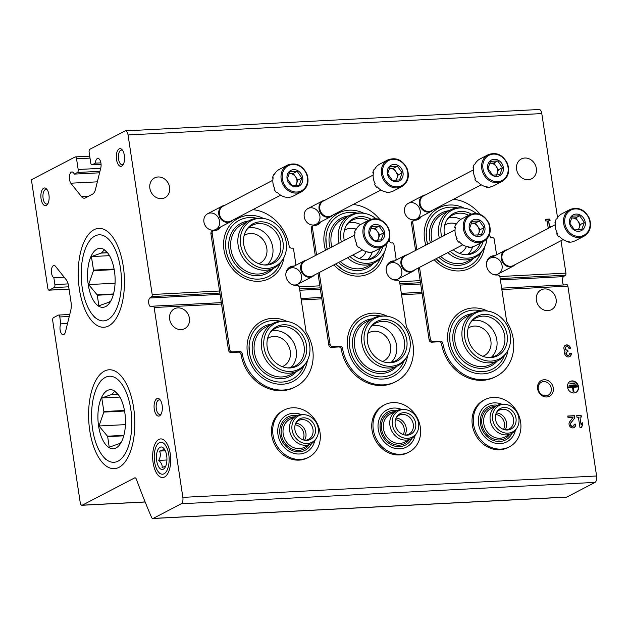 <?xml version="1.0" encoding="UTF-8"?>
<svg xmlns="http://www.w3.org/2000/svg" width="628" height="628" viewBox="0 0 628 628"><rect width="100%" height="100%" fill="white"/><g stroke="black" fill="none" stroke-linecap="round" stroke-linejoin="round"><path stroke-width="0.94" d="M501.631 288.166L566.911 284.79A1.774 0.824 87 0 1 567.005 284.774A1.774 0.824 87 0 1 567.885 286.132L596.6 475.993A5.314 2.473 87 0 1 595.022 482.39L566.919 497.038A3.548 1.649 87 0 1 566.582 497.133L152.839 518.508A3.548 1.649 87 0 1 151.489 517.236A567.17 263.642 87 0 1 136.409 479.321A3.548 1.649 87 0 0 134.957 477.822A3.548 1.649 87 0 0 134.62 477.916L82.315 505.179A3.548 1.649 87 0 1 81.978 505.273A3.548 1.649 87 0 1 80.219 502.549L52.713 320.649A2.481 1.154 87 0 1 53.443 317.666L58.318 315.13A2.481 1.154 87 0 1 58.553 315.06A2.481 1.154 87 0 1 59.786 316.967L60.822 323.836L67.518 323.491M100.896 162.856L95.338 163.147L92.206 164.779A2.481 1.154 87 0 1 91.971 164.842A2.481 1.154 87 0 1 90.746 162.942L89.129 152.259A2.481 1.154 87 0 1 89.867 149.276L124.909 131.009A5.314 2.473 87 0 1 125.419 130.867A5.314 2.473 87 0 1 128.049 134.949L152.18 294.493A1.774 0.824 87 0 1 151.717 296.581L149.786 298.002A4.608 2.143 87 0 0 148.75 303.214A4.608 2.143 87 0 0 151.042 306.833A4.608 2.143 87 0 0 151.12 306.825L153.169 306.166A1.774 0.824 87 0 1 153.271 306.15A1.774 0.824 87 0 1 154.15 307.508L182.858 497.368A5.314 2.473 87 0 1 181.288 503.766L153.177 518.414A3.548 1.649 87 0 1 152.839 518.508M64.158 277.184L53.843 277.717A6.202 2.881 87 0 1 51.394 271.021A6.202 2.881 87 0 1 53.969 265.503A6.202 2.881 87 0 1 55.429 266.225L66.128 279.656A10.637 4.946 87 0 1 68.617 286.242L71.043 302.28A10.637 4.946 87 0 1 70.768 310.311L65.391 332.118A6.202 2.881 87 0 1 63.208 334.732A6.202 2.881 87 0 1 60.28 330.76A6.202 2.881 87 0 1 60.822 323.836M53.843 277.717L54.887 284.586A2.481 1.154 87 0 1 54.149 287.569L49.274 290.105A2.481 1.154 87 0 1 49.039 290.175A2.481 1.154 87 0 1 47.814 288.268L31.4 179.749L75.093 156.976A2.481 1.154 87 0 1 75.329 156.906A2.481 1.154 87 0 1 76.553 158.813L78.17 169.497A2.481 1.154 87 0 1 77.432 172.48L74.3 174.113L99.569 172.81M74.3 174.113A6.202 2.881 87 0 0 71.953 171.946A6.202 2.881 87 0 0 69.441 176.342A6.202 2.881 87 0 0 70.815 183.203L97.348 181.837M70.815 183.203L81.514 196.635L88.47 196.274M95.338 163.147A6.202 2.881 87 0 1 97.882 158.429A6.202 2.881 87 0 1 100.873 167.535L95.495 189.342A10.637 4.946 87 0 1 92.622 194.107L85.306 197.922A10.637 4.946 87 0 1 84.293 198.205A10.637 4.946 87 0 1 81.514 196.635M125.419 130.867L539.154 109.492A5.314 2.473 87 0 1 541.791 113.574L557.538 217.704M304.219 216.809A8.863 7.677 -117.5 0 1 314.848 208.747A8.863 7.677 -117.5 0 1 317.101 223.662A8.863 7.677 -117.5 0 1 304.219 216.809M203.919 221.99A8.863 7.677 -117.5 0 1 214.541 213.928A8.863 7.677 -117.5 0 1 216.801 228.843A8.863 7.677 -117.5 0 1 203.919 221.99M404.518 211.628A8.863 7.677 -117.5 0 1 415.147 203.566A8.863 7.677 -117.5 0 1 417.4 218.481A8.863 7.677 -117.5 0 1 404.518 211.628M386.22 268.227A8.863 7.677 -117.5 0 1 395.609 263.038A8.863 7.677 -117.5 0 1 401.747 273.792A8.863 7.677 -117.5 0 1 392.649 279.484M285.913 273.408A8.863 7.677 -117.5 0 1 295.309 268.219A8.863 7.677 -117.5 0 1 301.448 278.973A8.863 7.677 -117.5 0 1 292.342 284.665M486.519 263.046A8.863 7.677 -117.5 0 1 495.908 257.857A8.863 7.677 -117.5 0 1 502.047 268.611A8.863 7.677 -117.5 0 1 492.949 274.303M356.225 229.204A15.951 13.816 62.5 0 0 350.652 228.302A15.951 13.816 62.5 0 0 345.628 229.66A15.951 13.816 62.5 0 0 344.403 230.39M359.075 258.532A15.951 13.816 62.5 0 0 360.37 257.951A15.951 13.816 62.5 0 0 366.108 251.624M258.775 263.713A15.951 13.816 62.5 0 0 260.071 263.132A15.951 13.816 62.5 0 0 266.806 248.256A15.951 13.816 62.5 0 0 250.352 233.483A15.951 13.816 62.5 0 0 245.328 234.841A15.951 13.816 62.5 0 0 244.104 235.571M456.525 224.015A15.951 13.816 62.5 0 0 450.951 223.121A15.951 13.816 62.5 0 0 445.927 224.479A15.951 13.816 62.5 0 0 444.71 225.209M459.374 253.351A15.951 13.816 62.5 0 0 460.669 252.77A15.951 13.816 62.5 0 0 466.408 246.443M524.82 158.021A11.163 9.671 62.5 0 0 521.303 158.97A11.163 9.671 62.5 0 0 517.888 173.344A11.163 9.671 62.5 0 0 531.626 178.776A11.163 9.671 62.5 0 0 535.849 166.342A11.163 9.671 62.5 0 0 524.82 158.021M158.099 176.97A11.163 9.671 62.5 0 0 154.574 177.92A11.163 9.671 62.5 0 0 151.16 192.286A11.163 9.671 62.5 0 0 164.897 197.718A11.163 9.671 62.5 0 0 169.128 185.284A11.163 9.671 62.5 0 0 158.099 176.97M549.704 227.619L548.676 220.813L550.097 220.742L549.845 219.054L545.457 219.282L545.708 220.97L547.137 220.891L548.268 228.364M551.031 226.92L550.937 226.284L550.56 227.171M561.016 240.712L565.914 273.117A1.774 0.824 87 0 1 565.459 275.205L563.52 276.626L500.383 279.892M149.786 298.002L220.075 294.367M299.784 290.254L320.374 289.186M400.083 285.073L420.674 284.005M563.724 284.947A4.608 2.143 87 0 1 562.398 280.692A4.608 2.143 87 0 1 563.52 276.626M537.607 388.771A8.863 7.677 -117.5 0 1 548.228 380.701A8.863 7.677 -117.5 0 1 550.489 395.624A8.863 7.677 -117.5 0 1 537.607 388.771M403.223 434.576A9.75 8.439 62.5 0 0 402.878 424.897A9.75 8.439 62.5 0 0 395.452 419.661M302.924 439.757A9.75 8.439 62.5 0 0 302.578 430.078A9.75 8.439 62.5 0 0 295.144 424.842M503.523 429.395A9.75 8.439 62.5 0 0 503.177 419.716A9.75 8.439 62.5 0 0 495.751 414.48M382.538 361.477A15.951 13.816 62.5 0 0 383.841 360.896A15.951 13.816 62.5 0 0 388.261 339.544A15.951 13.816 62.5 0 0 374.123 331.246A15.951 13.816 62.5 0 0 369.091 332.605A15.951 13.816 62.5 0 0 367.875 333.335M282.239 366.658A15.951 13.816 62.5 0 0 283.534 366.077A15.951 13.816 62.5 0 0 287.962 344.725A15.951 13.816 62.5 0 0 273.824 336.427A15.951 13.816 62.5 0 0 268.792 337.786A15.951 13.816 62.5 0 0 267.575 338.516M482.846 356.296A15.951 13.816 62.5 0 0 484.141 355.715A15.951 13.816 62.5 0 0 488.56 334.363A15.951 13.816 62.5 0 0 474.423 326.065A15.951 13.816 62.5 0 0 469.391 327.424A15.951 13.816 62.5 0 0 468.174 328.154M177.897 307.877A11.163 9.671 62.5 0 0 174.372 308.827A11.163 9.671 62.5 0 0 170.957 323.2A11.163 9.671 62.5 0 0 184.695 328.632A11.163 9.671 62.5 0 0 188.926 316.198A11.163 9.671 62.5 0 0 177.897 307.877M544.617 288.935A11.163 9.671 62.5 0 0 541.101 289.885A11.163 9.671 62.5 0 0 537.686 304.258A11.163 9.671 62.5 0 0 551.423 309.69A11.163 9.671 62.5 0 0 555.647 297.256A11.163 9.671 62.5 0 0 544.617 288.935M572.108 380.913A6.202 5.369 62.5 0 0 570.153 381.439A6.202 5.369 62.5 0 0 568.261 389.423A6.202 5.369 62.5 0 0 575.892 392.445A6.202 5.369 62.5 0 0 578.239 385.529A6.202 5.369 62.5 0 0 572.108 380.913M570.507 348.359A3.721 3.226 62.5 0 0 565.49 345.227A3.721 3.226 62.5 0 0 565.129 351.068A3.721 3.226 62.5 0 0 565.561 355.558A3.721 3.226 62.5 0 0 569.667 356.649A3.721 3.226 62.5 0 0 571.237 353.179L569.698 353.258A1.986 1.719 62.5 0 1 566.566 354.396A1.735 1.507 62.5 0 1 567.516 351.798L568.034 351.766L567.783 350.079L567.265 350.102A1.735 1.507 62.5 0 1 566.299 346.766A1.986 1.719 62.5 0 1 568.968 348.438L570.507 348.359M573.011 417.463L569.69 421.796A3.721 3.226 62.5 0 0 569.879 426.388A3.721 3.226 62.5 0 0 574.078 427.597A3.721 3.226 62.5 0 0 575.648 424.128L574.11 424.206A1.986 1.719 62.5 0 1 571.033 425.415A1.986 1.719 62.5 0 1 570.93 422.966L574.722 418.02L574.369 415.689L567.79 416.026L568.042 417.714L573.011 417.463M579.974 427.55L581.504 427.472L582.564 424.983L582.203 422.573L581.143 425.062L579.934 417.102L581.363 417.031L581.112 415.344L576.724 415.571L576.975 417.259L578.404 417.18L579.974 427.55M159.512 415.877A8.863 4.121 -93 0 0 160.76 414.684A8.863 4.121 -93 0 0 159.983 399.62A8.863 4.121 -93 0 0 154.08 405.963A8.863 4.121 -93 0 0 159.512 415.877M46.307 205.427A8.863 4.121 -93 0 0 47.547 204.241A8.863 4.121 -93 0 0 46.77 189.169A8.863 4.121 -93 0 0 40.867 195.512A8.863 4.121 -93 0 0 46.307 205.427M121.746 166.106A8.863 4.121 -93 0 0 122.986 164.921A8.863 4.121 -93 0 0 122.209 149.849A8.863 4.121 -93 0 0 116.306 156.191A8.863 4.121 -93 0 0 121.746 166.106M158.837 439.443A19.335 8.988 87 0 1 165.549 441.555A19.335 8.988 87 0 1 167.244 474.423A19.335 8.988 87 0 1 153.719 465.843A19.335 8.988 87 0 1 158.837 439.443M108.613 325.948A49.502 23.008 -93 0 0 115.576 319.291A49.502 23.008 -93 0 0 111.227 235.139A49.502 23.008 -93 0 0 78.257 270.566A49.502 23.008 -93 0 0 108.613 325.948M118.975 467.35A49.502 23.008 -93 0 0 125.938 460.693A49.502 23.008 -93 0 0 121.597 376.549A49.502 23.008 -93 0 0 88.627 411.968A49.502 23.008 -93 0 0 118.975 467.35M581.253 427.487L582.564 424.983M582.25 425.148L581.952 423.162M579.934 417.102L581.143 425.062M581.026 417.047L581.112 415.344M580.798 415.508L576.74 415.712M573.913 427.676A3.721 3.226 62.5 0 0 575.334 424.293L575.648 424.128M575.334 424.293L574.125 424.355M574.722 418.02L570.616 423.131A1.986 1.719 62.5 0 0 573.113 426.129M574.408 418.185L574.369 415.689M574.055 415.854L567.814 416.176M570.169 348.375A3.721 3.226 62.5 0 0 565.341 345.314M569.502 356.728A3.721 3.226 62.5 0 0 570.923 353.344L571.237 353.179M570.923 353.344L569.714 353.407M566.817 352.033A1.735 1.507 62.5 0 0 566.252 354.561A1.986 1.719 62.5 0 0 568.701 355.181M567.696 351.782L567.783 350.079M566.142 346.86A1.986 1.719 62.5 0 0 566.951 350.267M549.39 227.783L548.676 220.813M549.759 220.758L549.845 219.054M549.531 219.219L545.481 219.423M570.028 383.206L570.098 383.692L574.926 383.441L574.856 382.954L570.028 383.206L570.098 383.692M569.784 383.857L574.926 383.441M569.219 385.192L569.298 385.678L576.316 385.309L576.245 384.831L569.219 385.192L569.298 385.678M568.984 385.843L576.316 385.309M573.537 391.778L573.968 391.754L573.278 387.17L577.446 386.958L577.375 386.471L568.599 386.926L568.67 387.405L572.838 387.193L573.223 391.943L573.968 391.754M568.599 386.926L568.356 387.57L572.838 387.193M572.524 387.358L573.223 391.943M573.301 387.319L577.446 386.958M575.735 392.524A6.202 5.369 62.5 0 0 577.893 385.6A6.202 5.369 62.5 0 0 571.794 381.078A6.202 5.369 62.5 0 0 570.004 381.526M538.282 389.054A7.324 6.343 -117.5 0 1 541.375 382.224A7.324 6.343 -117.5 0 1 550.387 385.788A7.324 6.343 -117.5 0 1 548.15 395.216A7.324 6.343 -117.5 0 1 538.282 389.054M122.743 150.594A7.324 3.407 -93 0 0 121.416 150.108A7.324 3.407 -93 0 0 118.394 157.604A7.324 3.407 -93 0 0 122.177 164.74A7.324 3.407 -93 0 0 122.876 164.544A7.324 3.407 -93 0 0 123.441 164.128M47.304 189.915A7.324 3.407 -93 0 0 45.977 189.428A7.324 3.407 -93 0 0 42.955 196.925A7.324 3.407 -93 0 0 46.739 204.061A7.324 3.407 -93 0 0 47.438 203.864A7.324 3.407 -93 0 0 48.003 203.448M160.517 400.358A7.324 3.407 -93 0 0 159.19 399.879A7.324 3.407 -93 0 0 156.168 407.368A7.324 3.407 -93 0 0 159.952 414.511A7.324 3.407 -93 0 0 160.65 414.315A7.324 3.407 -93 0 0 161.215 413.891M496.458 376.282A39.878 34.54 62.5 0 1 442.866 343.383A2.481 2.151 62.5 0 0 440.314 341.13L439.05 341.781A2.481 2.151 62.5 0 1 441.61 344.042A39.878 34.54 62.5 0 0 495.202 376.933L496.458 376.282A39.878 34.54 62.5 0 0 506.678 321.536L499.982 277.262A2.481 2.151 62.5 0 0 497.305 274.978A9.922 8.596 62.5 0 1 487.085 267.889A9.922 8.596 62.5 0 1 490.758 256.569A9.922 8.596 62.5 0 1 494.385 255.714A2.481 2.151 62.5 0 0 495.029 255.62M418.256 268.023L429.128 339.866A2.481 2.151 62.5 0 0 431.679 342.166L439.05 341.781M419.52 267.363L430.384 339.206A2.481 2.151 62.5 0 0 432.943 341.506L440.314 341.13M421.364 216.527A9.922 8.596 62.5 0 1 418.358 219.36A9.922 8.596 62.5 0 1 414.723 220.216A2.481 2.151 62.5 0 0 413.813 220.436L412.557 221.087A2.481 2.151 62.5 0 0 411.513 223.403L415.595 250.423M413.813 220.436A2.481 2.151 62.5 0 0 412.769 222.744L416.851 249.763M417.714 219.659A9.922 8.596 62.5 0 0 420.108 217.178M495.547 255.345A2.481 2.151 62.5 0 0 496.348 253.186L494.205 239.04A1.421 1.225 62.5 0 0 492.572 237.753A2.481 2.151 62.5 0 1 489.722 235.531A39.878 34.54 62.5 0 0 489.518 234.417M480.192 214.391A39.878 34.54 62.5 0 0 453.424 199.312M494.385 255.714L493.129 256.373A2.481 2.151 62.5 0 0 493.773 256.271M493.129 256.373A9.922 8.596 62.5 0 0 490.146 256.93M487.705 311.096A33.912 29.367 62.5 0 0 448.039 342.464A33.912 29.367 62.5 0 0 478.049 373.684A33.912 29.367 62.5 0 0 508.013 350.055M464.241 208.143A33.912 29.367 62.5 0 0 424.575 239.519A33.912 29.367 62.5 0 0 425.847 245.077M434.207 259.709A33.912 29.367 62.5 0 0 464.61 270.166A33.912 29.367 62.5 0 0 484.549 247.11M448.942 217.61A21.266 18.416 -117.5 0 1 460.85 219.368M472.664 246.71A21.266 18.416 -117.5 0 1 468.025 254.222M446.555 220.444A21.266 18.416 -117.5 0 1 452.584 215.011A21.266 18.416 -117.5 0 1 468.676 215.255M480.341 243.154A21.266 18.416 -117.5 0 1 472.248 252.731A21.266 18.416 -117.5 0 1 464.343 254.56M426.231 232.376L426.553 239.401L427.613 244.159A31.667 27.428 -117.5 0 1 426.553 239.417A31.667 27.428 -117.5 0 1 426.231 232.376A31.667 27.428 -117.5 0 1 457.577 207.931M480.907 252.699A31.667 27.428 -117.5 0 1 442.913 264.388A31.667 27.428 -117.5 0 1 436.013 258.767L442.913 264.388M430.368 242.722A28.181 24.406 -117.5 0 1 429.638 239.252A28.181 24.406 -117.5 0 1 448.965 210.702M473.708 258.163A28.181 24.406 -117.5 0 1 438.846 257.292M432.119 241.804A26.761 23.181 -117.5 0 1 431.522 238.86A26.761 23.181 -117.5 0 1 442.811 213.905L450.041 210.137A26.761 23.181 -117.5 0 1 460.999 207.876L462.616 207.978A25.811 22.357 -117.5 0 1 476.205 213.426M486.975 238.836A25.811 22.357 -117.5 0 1 483.756 248.531L482.908 249.92A26.761 23.181 -117.5 0 1 474.784 257.606L467.554 261.374A26.761 23.181 -117.5 0 1 440.644 256.35M439.349 238.036A26.761 23.181 -117.5 0 1 438.752 235.092A26.761 23.181 -117.5 0 1 450.041 210.137M474.784 257.606A26.761 23.181 -117.5 0 1 447.874 252.582M441.68 236.827A25.811 22.357 -117.5 0 1 441.162 234.228A25.811 22.357 -117.5 0 1 462.616 207.978M483.756 248.531A25.811 22.357 -117.5 0 1 450.229 251.357M444.561 235.319A22.216 19.24 -117.5 0 1 444.341 234.063A22.216 19.24 -117.5 0 1 446.971 219.729A22.216 19.24 -117.5 0 1 471.322 214.03M483.034 241.756A22.216 19.24 -117.5 0 1 465.16 254.63A22.216 19.24 -117.5 0 1 453.259 249.771M472.413 320.563A21.266 18.416 -117.5 0 1 494.354 332.4A21.266 18.416 -117.5 0 1 491.496 357.175M470.027 323.389A21.266 18.416 -117.5 0 1 476.048 317.956A21.266 18.416 -117.5 0 1 502.212 328.303A21.266 18.416 -117.5 0 1 495.712 355.676A21.266 18.416 -117.5 0 1 487.807 357.513M504.378 355.644A31.667 27.428 -117.5 0 1 466.384 367.341A31.667 27.428 -117.5 0 1 450.025 342.362A31.667 27.428 -117.5 0 1 449.695 335.321A31.667 27.428 -117.5 0 1 481.04 310.876M497.172 361.116A28.181 24.406 -117.5 0 1 471.212 366.265A28.181 24.406 -117.5 0 1 453.102 342.205A28.181 24.406 -117.5 0 1 472.429 313.647M507.22 351.476L506.38 352.865A26.761 23.181 -117.5 0 1 498.255 360.55L491.025 364.319A26.761 23.181 -117.5 0 1 454.986 341.813A26.761 23.181 -117.5 0 1 466.282 316.857L473.512 313.089A26.761 23.181 -117.5 0 1 484.463 310.821L486.088 310.931A25.811 22.357 -117.5 0 1 507.275 325.665A25.811 22.357 -117.5 0 1 507.22 351.476A25.811 22.357 -117.5 0 1 483.065 359.93A25.811 22.357 -117.5 0 1 464.626 337.181A25.811 22.357 -117.5 0 1 486.088 310.931M498.255 360.55A26.761 23.181 -117.5 0 1 462.216 338.045A26.761 23.181 -117.5 0 1 473.512 313.089M467.805 337.016A22.216 19.24 -117.5 0 1 470.435 322.674A22.216 19.24 -117.5 0 1 504.52 327.102A22.216 19.24 -117.5 0 1 488.631 357.583A22.216 19.24 -117.5 0 1 467.805 337.016M396.158 381.463A39.878 34.54 62.5 0 1 342.566 348.564A2.481 2.151 62.5 0 0 340.015 346.311L338.751 346.962A2.481 2.151 62.5 0 1 341.31 349.223A39.878 34.54 62.5 0 0 394.894 382.114L396.158 381.463A39.878 34.54 62.5 0 0 406.379 326.725L399.683 282.443A2.481 2.151 62.5 0 0 396.998 280.159A9.922 8.596 62.5 0 1 386.785 273.07A9.922 8.596 62.5 0 1 390.459 261.75A9.922 8.596 62.5 0 1 394.086 260.895A2.481 2.151 62.5 0 0 394.729 260.801M317.956 273.204L328.821 345.047A2.481 2.151 62.5 0 0 331.38 347.347L338.751 346.962M319.212 272.544L330.085 344.387A2.481 2.151 62.5 0 0 332.644 346.687L340.015 346.311M321.065 221.708A9.922 8.596 62.5 0 1 318.058 224.541A9.922 8.596 62.5 0 1 314.424 225.397A2.481 2.151 62.5 0 0 313.513 225.617L312.257 226.268A2.481 2.151 62.5 0 0 311.213 228.584L315.295 255.604M313.513 225.617A2.481 2.151 62.5 0 0 312.469 227.925L316.551 254.944M317.415 224.84A9.922 8.596 62.5 0 0 319.809 222.359M395.248 260.526A2.481 2.151 62.5 0 0 396.04 258.367L393.905 244.221A1.421 1.225 62.5 0 0 392.272 242.934A2.481 2.151 62.5 0 1 389.423 240.712A39.878 34.54 62.5 0 0 389.219 239.598M379.893 219.572A39.878 34.54 62.5 0 0 353.124 204.493M394.086 260.895L392.83 261.554A2.481 2.151 62.5 0 0 393.473 261.452M392.83 261.554A9.922 8.596 62.5 0 0 389.839 262.111M387.405 316.276A33.912 29.367 62.5 0 0 347.739 347.645A33.912 29.367 62.5 0 0 377.75 378.865A33.912 29.367 62.5 0 0 407.713 355.236M363.942 213.324A33.912 29.367 62.5 0 0 324.268 244.7A33.912 29.367 62.5 0 0 325.547 250.258M333.908 264.89A33.912 29.367 62.5 0 0 364.311 275.354A33.912 29.367 62.5 0 0 384.25 252.291M348.642 222.791A21.266 18.416 -117.5 0 1 360.55 224.549M372.365 251.891A21.266 18.416 -117.5 0 1 367.725 259.411M346.256 225.625A21.266 18.416 -117.5 0 1 352.284 220.192A21.266 18.416 -117.5 0 1 368.377 220.444M380.034 248.335A21.266 18.416 -117.5 0 1 371.949 257.912A21.266 18.416 -117.5 0 1 364.044 259.741M325.932 237.557L326.254 244.582L327.314 249.34A31.667 27.428 -117.5 0 1 326.254 244.598A31.667 27.428 -117.5 0 1 325.932 237.557A31.667 27.428 -117.5 0 1 357.277 213.112M380.607 257.88A31.667 27.428 -117.5 0 1 342.613 269.569A31.667 27.428 -117.5 0 1 335.713 263.948L342.613 269.569M330.069 247.903A28.181 24.406 -117.5 0 1 329.339 244.433A28.181 24.406 -117.5 0 1 348.666 215.883M373.409 263.352A28.181 24.406 -117.5 0 1 338.547 262.473M331.82 246.992A26.761 23.181 -117.5 0 1 331.223 244.041A26.761 23.181 -117.5 0 1 342.511 219.086L349.741 215.318A26.761 23.181 -117.5 0 1 360.7 213.057L362.317 213.159A25.811 22.357 -117.5 0 1 375.905 218.615M386.675 244.017A25.811 22.357 -117.5 0 1 383.457 253.712L382.609 255.101A26.761 23.181 -117.5 0 1 374.484 262.787L367.254 266.555A26.761 23.181 -117.5 0 1 340.345 261.531M339.049 243.217A26.761 23.181 -117.5 0 1 338.453 240.273A26.761 23.181 -117.5 0 1 349.741 215.318M374.484 262.787A26.761 23.181 -117.5 0 1 347.574 257.763M341.381 242.008A25.811 22.357 -117.5 0 1 340.863 239.409A25.811 22.357 -117.5 0 1 362.317 213.159M383.457 253.712A25.811 22.357 -117.5 0 1 349.929 256.538M344.262 240.5A22.216 19.24 -117.5 0 1 344.042 239.244A22.216 19.24 -117.5 0 1 346.672 224.91A22.216 19.24 -117.5 0 1 371.015 219.211M382.735 246.937A22.216 19.24 -117.5 0 1 364.86 259.811A22.216 19.24 -117.5 0 1 352.96 254.952M372.106 325.744A21.266 18.416 -117.5 0 1 394.054 337.581A21.266 18.416 -117.5 0 1 391.197 362.356M369.719 328.57A21.266 18.416 -117.5 0 1 375.748 323.137A21.266 18.416 -117.5 0 1 401.912 333.484A21.266 18.416 -117.5 0 1 395.412 360.857A21.266 18.416 -117.5 0 1 387.507 362.694M404.079 360.825A31.667 27.428 -117.5 0 1 366.085 372.522A31.667 27.428 -117.5 0 1 349.718 347.543A31.667 27.428 -117.5 0 1 349.396 340.502A31.667 27.428 -117.5 0 1 380.741 316.057M396.872 366.297A28.181 24.406 -117.5 0 1 370.913 371.446A28.181 24.406 -117.5 0 1 352.803 347.386A28.181 24.406 -117.5 0 1 372.129 318.828M406.92 356.657L406.08 358.046A26.761 23.181 -117.5 0 1 397.948 365.731L390.718 369.5A26.761 23.181 -117.5 0 1 354.687 346.994A26.761 23.181 -117.5 0 1 365.983 322.038L373.213 318.27A26.761 23.181 -117.5 0 1 384.163 316.002L385.788 316.112A25.811 22.357 -117.5 0 1 406.975 330.846A25.811 22.357 -117.5 0 1 406.92 356.657A25.811 22.357 -117.5 0 1 382.766 365.111A25.811 22.357 -117.5 0 1 364.326 342.362A25.811 22.357 -117.5 0 1 385.788 316.112M397.948 365.731A26.761 23.181 -117.5 0 1 361.916 343.226A26.761 23.181 -117.5 0 1 373.213 318.27M367.506 342.197A22.216 19.24 -117.5 0 1 370.135 327.855A22.216 19.24 -117.5 0 1 404.212 332.283A22.216 19.24 -117.5 0 1 388.332 362.764A22.216 19.24 -117.5 0 1 367.506 342.197M295.859 386.644A39.878 34.54 62.5 0 1 242.267 353.745A2.481 2.151 62.5 0 0 239.708 351.492L238.452 352.143A2.481 2.151 62.5 0 1 241.003 354.404A39.878 34.54 62.5 0 0 294.595 387.295L295.859 386.644A39.878 34.54 62.5 0 0 306.079 331.906L299.383 287.624A2.481 2.151 62.5 0 0 296.699 285.34A9.922 8.596 62.5 0 1 286.486 278.259A9.922 8.596 62.5 0 1 290.152 266.931A9.922 8.596 62.5 0 1 293.786 266.076A2.481 2.151 62.5 0 0 294.43 265.982M220.766 226.889A9.922 8.596 62.5 0 1 217.759 229.73A9.922 8.596 62.5 0 1 214.124 230.578A2.481 2.151 62.5 0 0 213.214 230.798L211.958 231.449A2.481 2.151 62.5 0 0 210.914 233.765L228.521 350.228A2.481 2.151 62.5 0 0 231.08 352.528L238.452 352.143M213.214 230.798A2.481 2.151 62.5 0 0 212.17 233.106L229.777 349.568A2.481 2.151 62.5 0 0 232.336 351.868L239.708 351.492M217.107 230.021A9.922 8.596 62.5 0 0 219.51 227.54M294.94 265.707A2.481 2.151 62.5 0 0 295.741 263.548L293.606 249.41A1.421 1.225 62.5 0 0 291.973 248.115A2.481 2.151 62.5 0 1 289.123 245.893A39.878 34.54 62.5 0 0 252.825 209.674M293.786 266.076L292.53 266.735A2.481 2.151 62.5 0 0 293.174 266.633M292.53 266.735A9.922 8.596 62.5 0 0 289.539 267.293M287.106 321.458A33.912 29.367 62.5 0 0 247.44 352.826A33.912 29.367 62.5 0 0 277.45 384.046A33.912 29.367 62.5 0 0 307.414 360.417M263.642 218.505A33.912 29.367 62.5 0 0 223.968 249.881A33.912 29.367 62.5 0 0 253.979 281.101A33.912 29.367 62.5 0 0 283.95 257.472M248.343 227.972A21.266 18.416 -117.5 0 1 270.291 239.817A21.266 18.416 -117.5 0 1 267.426 264.592M245.956 230.806A21.266 18.416 -117.5 0 1 251.985 225.374A21.266 18.416 -117.5 0 1 278.149 235.72A21.266 18.416 -117.5 0 1 271.641 263.093A21.266 18.416 -117.5 0 1 263.744 264.922M280.308 263.061A31.667 27.428 -117.5 0 1 242.314 274.75A31.667 27.428 -117.5 0 1 225.954 249.779A31.667 27.428 -117.5 0 1 225.633 242.738A31.667 27.428 -117.5 0 1 256.97 218.293M273.101 268.533A28.181 24.406 -117.5 0 1 247.149 273.682A28.181 24.406 -117.5 0 1 229.039 249.614A28.181 24.406 -117.5 0 1 248.366 221.064M283.157 258.893L282.31 260.282A26.761 23.181 -117.5 0 1 274.185 267.968L266.955 271.736A26.761 23.181 -117.5 0 1 230.916 249.222A26.761 23.181 -117.5 0 1 242.212 224.267L249.442 220.499A26.761 23.181 -117.5 0 1 260.392 218.238L262.017 218.34A25.811 22.357 -117.5 0 1 283.212 233.082A25.811 22.357 -117.5 0 1 283.157 258.893A25.811 22.357 -117.5 0 1 258.995 267.34A25.811 22.357 -117.5 0 1 240.563 244.59A25.811 22.357 -117.5 0 1 262.017 218.34M274.185 267.968A26.761 23.181 -117.5 0 1 238.145 245.454A26.761 23.181 -117.5 0 1 249.442 220.499M243.743 244.433A22.216 19.24 -117.5 0 1 246.372 230.091A22.216 19.24 -117.5 0 1 280.449 234.519A22.216 19.24 -117.5 0 1 264.561 264.992A22.216 19.24 -117.5 0 1 243.743 244.433M271.806 330.925A21.266 18.416 -117.5 0 1 293.755 342.762A21.266 18.416 -117.5 0 1 290.89 367.537M269.42 333.751A21.266 18.416 -117.5 0 1 275.449 328.318A21.266 18.416 -117.5 0 1 301.613 338.665A21.266 18.416 -117.5 0 1 295.113 366.046A21.266 18.416 -117.5 0 1 287.208 367.875M303.779 366.006A31.667 27.428 -117.5 0 1 265.785 377.703A31.667 27.428 -117.5 0 1 249.418 352.724A31.667 27.428 -117.5 0 1 249.096 345.69A31.667 27.428 -117.5 0 1 280.441 321.238M296.573 371.478A28.181 24.406 -117.5 0 1 270.613 376.627A28.181 24.406 -117.5 0 1 252.503 352.567A28.181 24.406 -117.5 0 1 271.83 324.009M306.621 361.838L305.781 363.227A26.761 23.181 -117.5 0 1 297.648 370.913L290.419 374.681A26.761 23.181 -117.5 0 1 254.387 352.175A26.761 23.181 -117.5 0 1 265.683 327.219L272.913 323.451A26.761 23.181 -117.5 0 1 283.864 321.191L285.481 321.293A25.811 22.357 -117.5 0 1 306.676 336.027A25.811 22.357 -117.5 0 1 306.621 361.838A25.811 22.357 -117.5 0 1 282.467 370.292A25.811 22.357 -117.5 0 1 264.027 347.543A25.811 22.357 -117.5 0 1 285.481 321.293M297.648 370.913A26.761 23.181 -117.5 0 1 261.617 348.407A26.761 23.181 -117.5 0 1 272.913 323.451M267.206 347.378A22.216 19.24 -117.5 0 1 269.836 333.036A22.216 19.24 -117.5 0 1 303.913 337.471A22.216 19.24 -117.5 0 1 288.032 367.945A22.216 19.24 -117.5 0 1 267.206 347.378M583.954 236.246L575.782 240.508A15.064 13.047 -117.5 0 1 572.72 241.584L572.014 241.953A15.064 13.047 62.5 0 1 568.591 242.125L569.298 241.756A15.064 13.047 -117.5 0 1 559.579 236.583L558.865 236.952A15.064 13.047 62.5 0 1 556.667 233.781L557.374 233.412A15.064 13.047 -117.5 0 1 555.497 227.838A15.064 13.047 -117.5 0 1 555.67 222.155L554.964 222.524A15.064 13.047 62.5 0 1 556.18 219.172L556.887 218.803A15.064 13.047 -117.5 0 1 561.856 213.787L570.028 209.532C578.223 206.541 584.66 209.446 589.331 218.238C591.961 226.229 590.163 232.234 583.954 236.246A15.064 13.047 -117.5 0 1 563.669 223.576A15.064 13.047 -117.5 0 1 570.028 209.532M569.549 223.089A8.863 7.677 -117.5 0 1 580.17 215.019A8.863 7.677 -117.5 0 1 582.431 229.942A8.863 7.677 -117.5 0 1 569.549 223.089M569.839 223.215L574.502 229.919L581.74 229.542L584.323 222.469L579.66 215.765L572.422 216.134L569.839 223.215M571.425 218.089A7.089 6.139 -117.5 0 1 572.077 218.018A7.089 6.139 -117.5 0 1 578.027 221.182L575.703 217.83L571.441 218.049M578.027 221.182A7.089 6.139 -117.5 0 1 579.393 224.581A7.089 6.139 -117.5 0 1 579.071 228.066L580.358 224.534L578.027 221.182M578.396 229.934L579.071 228.066A7.089 6.139 -117.5 0 1 577.956 229.966M584.323 222.469L580.358 224.534M579.66 215.765L575.703 217.83M568.591 242.125A5.911 5.118 62.5 0 0 568.646 241.686M555.568 222.657A5.911 5.118 62.5 0 0 554.964 222.524M515.109 264.639A8.863 7.677 -117.5 0 1 513.194 266.139A8.863 7.677 -117.5 0 1 501.262 258.681A8.863 7.677 -117.5 0 1 504.998 250.423A8.863 7.677 -117.5 0 1 507.33 249.701M563.112 239.613L513.327 265.566A8.415 7.293 -117.5 0 1 501.992 258.485A8.415 7.293 -117.5 0 1 505.54 250.635L555.333 224.683M483.654 241.427L475.482 245.689A15.064 13.047 -117.5 0 1 472.421 246.765L471.714 247.134A15.064 13.047 62.5 0 1 468.292 247.306L468.998 246.937A15.064 13.047 -117.5 0 1 459.272 241.764L458.566 242.133A15.064 13.047 62.5 0 1 456.36 238.962L457.074 238.593A15.064 13.047 -117.5 0 1 455.198 233.019A15.064 13.047 -117.5 0 1 455.371 227.336L454.656 227.705A15.064 13.047 62.5 0 1 455.881 224.353L456.587 223.984A15.064 13.047 -117.5 0 1 461.549 218.968L469.728 214.713C477.924 211.722 484.361 214.627 489.031 223.419C491.661 231.41 489.864 237.415 483.654 241.427A15.064 13.047 -117.5 0 1 463.37 228.757A15.064 13.047 -117.5 0 1 469.728 214.713M469.242 228.27A8.863 7.677 -117.5 0 1 479.87 220.208A8.863 7.677 -117.5 0 1 482.123 235.123A8.863 7.677 -117.5 0 1 469.242 228.27M469.54 228.396L474.203 235.1L481.44 234.723L484.023 227.65L479.36 220.946L472.123 221.315L469.54 228.396M471.126 223.27A7.089 6.139 -117.5 0 1 471.777 223.199A7.089 6.139 -117.5 0 1 477.727 226.363L475.396 223.011L471.141 223.23M477.727 226.363A7.089 6.139 -117.5 0 1 479.093 229.762A7.089 6.139 -117.5 0 1 478.772 233.247L480.059 229.715L477.727 226.363M478.096 235.115L478.772 233.247A7.089 6.139 -117.5 0 1 477.657 235.147M484.023 227.65L480.059 229.715M479.36 220.946L475.396 223.011M468.292 247.306A5.911 5.118 62.5 0 0 468.347 246.867M455.261 227.838A5.911 5.118 62.5 0 0 454.656 227.705M414.81 269.82A8.863 7.677 -117.5 0 1 412.894 271.32A8.863 7.677 -117.5 0 1 400.962 263.862A8.863 7.677 -117.5 0 1 404.699 255.604A8.863 7.677 -117.5 0 1 407.03 254.889M462.812 244.794L413.028 270.746A8.415 7.293 -117.5 0 1 401.692 263.666A8.415 7.293 -117.5 0 1 405.241 255.816L455.033 229.864M383.355 246.608L375.175 250.87A15.064 13.047 -117.5 0 1 372.121 251.946L371.415 252.315A15.064 13.047 62.5 0 1 367.992 252.487L368.699 252.118A15.064 13.047 -117.5 0 1 358.973 246.945L358.266 247.314A15.064 13.047 62.5 0 1 356.06 244.143L356.767 243.774A15.064 13.047 -117.5 0 1 354.891 238.2A15.064 13.047 -117.5 0 1 355.063 232.517L354.357 232.886A15.064 13.047 62.5 0 1 355.581 229.534L356.288 229.165A15.064 13.047 -117.5 0 1 361.249 224.149L369.421 219.894C377.624 216.903 384.061 219.808 388.732 228.6C391.354 236.591 389.564 242.596 383.355 246.608A15.064 13.047 -117.5 0 1 363.07 233.938A15.064 13.047 -117.5 0 1 369.421 219.894M368.942 233.451A8.863 7.677 -117.5 0 1 379.571 225.389A8.863 7.677 -117.5 0 1 381.824 240.304A8.863 7.677 -117.5 0 1 368.942 233.451M369.24 233.577L373.903 240.281L381.141 239.904L383.716 232.831L379.061 226.127L371.823 226.504L369.24 233.577M370.818 228.451A7.089 6.139 -117.5 0 1 371.478 228.38A7.089 6.139 -117.5 0 1 377.428 231.544L375.097 228.192L370.842 228.411M377.428 231.544A7.089 6.139 -117.5 0 1 378.794 234.943A7.089 6.139 -117.5 0 1 378.472 238.428L379.759 234.896L377.428 231.544M377.789 240.296L378.472 238.428A7.089 6.139 -117.5 0 1 377.357 240.328M383.716 232.831L379.759 234.896M379.061 226.127L375.097 228.192M367.992 252.487A5.911 5.118 62.5 0 0 368.039 252.048M354.961 233.019A5.911 5.118 62.5 0 0 354.357 232.886M314.51 275.001A8.863 7.677 -117.5 0 1 312.587 276.501A8.863 7.677 -117.5 0 1 300.655 269.043A8.863 7.677 -117.5 0 1 304.399 260.785A8.863 7.677 -117.5 0 1 306.731 260.071M362.513 249.975L312.728 275.928A8.415 7.293 -117.5 0 1 301.393 268.847A8.415 7.293 -117.5 0 1 304.941 260.997L354.726 235.045M502.062 181.453L493.891 185.715A15.064 13.047 -117.5 0 1 490.837 186.791L490.13 187.152A15.064 13.047 62.5 0 1 486.708 187.332L487.414 186.963A15.064 13.047 -117.5 0 1 477.688 181.79L476.982 182.159A15.064 13.047 62.5 0 1 474.776 178.988L475.482 178.619A15.064 13.047 -117.5 0 1 473.606 173.045A15.064 13.047 -117.5 0 1 473.779 167.362L473.072 167.731A15.064 13.047 62.5 0 1 474.289 164.379L474.996 164.01A15.064 13.047 -117.5 0 1 479.965 158.994L488.137 154.739C496.34 151.748 502.769 154.653 507.44 163.445C510.069 171.436 508.28 177.441 502.062 181.453A15.064 13.047 -117.5 0 1 481.778 168.783A15.064 13.047 -117.5 0 1 488.137 154.739M487.658 168.296A8.863 7.677 -117.5 0 1 498.287 160.226A8.863 7.677 -117.5 0 1 500.54 175.149A8.863 7.677 -117.5 0 1 487.658 168.296M487.956 168.422L492.619 175.126L499.857 174.749L502.431 167.676L497.769 160.972L490.531 161.341L487.956 168.422M489.534 163.296A7.089 6.139 -117.5 0 1 490.193 163.217A7.089 6.139 -117.5 0 1 496.144 166.389L493.812 163.037L489.55 163.256M496.144 166.389A7.089 6.139 -117.5 0 1 497.502 169.788A7.089 6.139 -117.5 0 1 497.188 173.273L498.475 169.741L496.144 166.389M496.505 175.141L497.188 173.273A7.089 6.139 -117.5 0 1 496.073 175.173M502.431 167.676L498.475 169.741M497.769 160.972L493.812 163.037M486.708 187.332A5.911 5.118 62.5 0 0 486.755 186.885M473.677 167.864A5.911 5.118 62.5 0 0 473.072 167.731M433.226 209.846A8.863 7.677 -117.5 0 1 431.303 211.346A8.863 7.677 -117.5 0 1 419.371 203.888A8.863 7.677 -117.5 0 1 423.107 195.622A8.863 7.677 -117.5 0 1 425.439 194.908M481.221 184.82L431.436 210.773A8.415 7.293 -117.5 0 1 420.101 203.692A8.415 7.293 -117.5 0 1 423.657 195.842L473.441 169.89M401.763 186.634L393.591 190.896A15.064 13.047 -117.5 0 1 390.538 191.972L389.831 192.341A15.064 13.047 62.5 0 1 386.401 192.513L387.107 192.144A15.064 13.047 -117.5 0 1 377.389 186.971L376.682 187.34A15.064 13.047 62.5 0 1 374.476 184.169L375.183 183.8A15.064 13.047 -117.5 0 1 373.307 178.226A15.064 13.047 -117.5 0 1 373.479 172.543L372.773 172.912A15.064 13.047 62.5 0 1 373.99 169.56L374.696 169.191A15.064 13.047 -117.5 0 1 379.665 164.175L387.837 159.92C396.033 156.929 402.47 159.834 407.14 168.626C409.77 176.617 407.972 182.622 401.763 186.634A15.064 13.047 -117.5 0 1 381.479 173.964A15.064 13.047 -117.5 0 1 387.837 159.92M387.358 173.477A8.863 7.677 -117.5 0 1 397.979 165.407A8.863 7.677 -117.5 0 1 400.24 180.33A8.863 7.677 -117.5 0 1 387.358 173.477M387.657 173.603L392.319 180.307L399.557 179.93L402.132 172.857L397.469 166.153L390.231 166.522L387.657 173.603M389.234 168.477A7.089 6.139 -117.5 0 1 389.894 168.406A7.089 6.139 -117.5 0 1 395.844 171.57L393.513 168.218L389.25 168.437M395.844 171.57A7.089 6.139 -117.5 0 1 397.202 174.969A7.089 6.139 -117.5 0 1 396.88 178.454L398.176 174.922L395.844 171.57M396.205 180.322L396.88 178.454A7.089 6.139 -117.5 0 1 395.766 180.354M402.132 172.857L398.176 174.922M397.469 166.153L393.513 168.218M386.401 192.513A5.911 5.118 62.5 0 0 386.456 192.074M373.377 173.045A5.911 5.118 62.5 0 0 372.773 172.912M332.926 215.027A8.863 7.677 -117.5 0 1 331.003 216.527A8.863 7.677 -117.5 0 1 319.071 209.069A8.863 7.677 -117.5 0 1 322.808 200.811A8.863 7.677 -117.5 0 1 325.139 200.089M380.921 190.001L331.137 215.954A8.415 7.293 -117.5 0 1 319.801 208.873A8.415 7.293 -117.5 0 1 323.357 201.023L373.142 175.071M301.464 191.815L293.292 196.077A15.064 13.047 -117.5 0 1 290.238 197.153L289.524 197.522A15.064 13.047 62.5 0 1 286.101 197.694L286.808 197.325A15.064 13.047 -117.5 0 1 277.089 192.152L276.383 192.521A15.064 13.047 62.5 0 1 274.177 189.35L274.883 188.981A15.064 13.047 -117.5 0 1 273.007 183.407A15.064 13.047 -117.5 0 1 273.18 177.724L272.474 178.093A15.064 13.047 62.5 0 1 273.69 174.741L274.397 174.372A15.064 13.047 -117.5 0 1 279.366 169.356L287.538 165.101C295.733 162.11 302.17 165.015 306.841 173.807C309.471 181.798 307.673 187.803 301.464 191.815A15.064 13.047 -117.5 0 1 281.179 179.145A15.064 13.047 -117.5 0 1 287.538 165.101M287.059 178.658A8.863 7.677 -117.5 0 1 297.68 170.596A8.863 7.677 -117.5 0 1 299.941 185.511A8.863 7.677 -117.5 0 1 287.059 178.658M287.357 178.784L292.012 185.488L299.25 185.111L301.833 178.038L297.17 171.334L289.932 171.703L287.357 178.784M288.935 173.658A7.089 6.139 -117.5 0 1 289.594 173.587A7.089 6.139 -117.5 0 1 295.545 176.751L293.213 173.399L288.951 173.618M295.545 176.751A7.089 6.139 -117.5 0 1 296.903 180.15A7.089 6.139 -117.5 0 1 296.581 183.635L297.868 180.103L295.545 176.751M295.906 185.503L296.581 183.635A7.089 6.139 -117.5 0 1 295.466 185.535M301.833 178.038L297.868 180.103M297.17 171.334L293.213 173.399M286.101 197.694A5.911 5.118 62.5 0 0 286.156 197.255M273.078 178.226A5.911 5.118 62.5 0 0 272.474 178.093M232.619 220.208A8.863 7.677 -117.5 0 1 230.704 221.708A8.863 7.677 -117.5 0 1 218.772 214.25A8.863 7.677 -117.5 0 1 222.508 205.992A8.863 7.677 -117.5 0 1 224.84 205.278M280.622 195.182L230.837 221.135A8.415 7.293 -117.5 0 1 219.502 214.054A8.415 7.293 -117.5 0 1 223.058 206.204L272.842 180.252M496.301 412.918A10.637 9.208 -117.5 0 1 505.273 419.002A10.637 9.208 -117.5 0 1 505.124 429.842M496.481 412.533A10.637 9.208 -117.5 0 1 499.268 410.139A10.637 9.208 -117.5 0 1 512.346 415.312A10.637 9.208 -117.5 0 1 509.096 429.002A10.637 9.208 -117.5 0 1 505.54 429.913M509.394 446.83L508.138 447.489A26.588 23.024 -117.5 0 1 472.342 425.125A26.588 23.024 -117.5 0 1 483.56 400.334L484.824 399.683A26.588 23.024 -117.5 0 1 517.527 412.612A26.588 23.024 -117.5 0 1 509.394 446.83A26.588 23.024 -117.5 0 1 473.598 424.473A26.588 23.024 -117.5 0 1 484.824 399.683M515.4 430.282A20.975 18.165 -117.5 0 1 496.458 443.423A20.975 18.165 -117.5 0 1 478.567 424.214A20.975 18.165 -117.5 0 1 501.819 404.244M512.173 433.163A18.73 16.218 -117.5 0 1 490.225 438.886A18.73 16.218 -117.5 0 1 480.546 424.112A18.73 16.218 -117.5 0 1 480.357 419.951A18.73 16.218 -117.5 0 1 497.619 405.233M509.653 434.505A17.192 14.891 -117.5 0 1 493.632 438.996A17.192 14.891 -117.5 0 1 481.911 424.041A17.192 14.891 -117.5 0 1 495.068 406.528M517.111 427.637L516.263 429.026A15.771 13.659 -117.5 0 1 511.475 433.555L505.03 436.915A15.771 13.659 -117.5 0 1 483.788 423.649A15.771 13.659 -117.5 0 1 490.444 408.938L496.889 405.578A15.771 13.659 -117.5 0 1 503.35 404.251L504.967 404.354A14.821 12.843 -117.5 0 1 517.134 412.816A14.821 12.843 -117.5 0 1 517.111 427.637A14.821 12.843 -117.5 0 1 503.232 432.496A14.821 12.843 -117.5 0 1 492.642 419.425A14.821 12.843 -117.5 0 1 504.967 404.354M511.475 433.555A15.771 13.659 -117.5 0 1 490.233 420.289A15.771 13.659 -117.5 0 1 496.889 405.578M495.508 419.276A11.587 10.032 -117.5 0 1 496.881 411.803A11.587 10.032 -117.5 0 1 514.646 414.111A11.587 10.032 -117.5 0 1 506.364 429.999A11.587 10.032 -117.5 0 1 495.508 419.276M396.001 418.099A10.637 9.208 -117.5 0 1 404.974 424.183A10.637 9.208 -117.5 0 1 404.825 435.023M396.182 417.714A10.637 9.208 -117.5 0 1 398.968 415.32A10.637 9.208 -117.5 0 1 412.046 420.493A10.637 9.208 -117.5 0 1 408.797 434.184A10.637 9.208 -117.5 0 1 405.233 435.094M409.095 452.011L407.839 452.67A26.588 23.024 -117.5 0 1 372.043 430.306A26.588 23.024 -117.5 0 1 383.261 405.515L384.517 404.864A26.588 23.024 -117.5 0 1 417.228 417.793A26.588 23.024 -117.5 0 1 409.095 452.011A26.588 23.024 -117.5 0 1 373.299 429.654A26.588 23.024 -117.5 0 1 384.517 404.864M415.092 435.463A20.975 18.165 -117.5 0 1 396.158 448.604A20.975 18.165 -117.5 0 1 378.268 429.395A20.975 18.165 -117.5 0 1 401.52 409.425M411.874 438.344A18.73 16.218 -117.5 0 1 389.925 444.067A18.73 16.218 -117.5 0 1 380.246 429.293A18.73 16.218 -117.5 0 1 380.058 425.132A18.73 16.218 -117.5 0 1 397.32 410.414M409.354 439.686A17.192 14.891 -117.5 0 1 393.332 444.177A17.192 14.891 -117.5 0 1 381.604 429.222A17.192 14.891 -117.5 0 1 394.769 411.709M416.804 432.825L415.964 434.207A15.771 13.659 -117.5 0 1 411.175 438.736L404.73 442.096A15.771 13.659 -117.5 0 1 383.488 428.83A15.771 13.659 -117.5 0 1 390.145 414.119L396.59 410.759A15.771 13.659 -117.5 0 1 403.043 409.432L404.668 409.535A14.821 12.843 -117.5 0 1 416.835 417.997A14.821 12.843 -117.5 0 1 416.804 432.825A14.821 12.843 -117.5 0 1 402.933 437.677A14.821 12.843 -117.5 0 1 392.343 424.606A14.821 12.843 -117.5 0 1 404.668 409.535M411.175 438.736A15.771 13.659 -117.5 0 1 389.933 425.47A15.771 13.659 -117.5 0 1 396.59 410.759M395.208 424.457A11.587 10.032 -117.5 0 1 396.582 416.984A11.587 10.032 -117.5 0 1 414.347 419.292A11.587 10.032 -117.5 0 1 406.065 435.18A11.587 10.032 -117.5 0 1 395.208 424.457M295.702 423.28A10.637 9.208 -117.5 0 1 304.674 429.364A10.637 9.208 -117.5 0 1 304.525 440.204M295.874 422.895A10.637 9.208 -117.5 0 1 298.669 420.501A10.637 9.208 -117.5 0 1 311.747 425.674A10.637 9.208 -117.5 0 1 308.497 439.365A10.637 9.208 -117.5 0 1 304.933 440.275M308.795 457.192L307.539 457.851A26.588 23.024 -117.5 0 1 271.743 435.487A26.588 23.024 -117.5 0 1 282.961 410.696L284.217 410.045A26.588 23.024 -117.5 0 1 316.928 422.974A26.588 23.024 -117.5 0 1 308.795 457.192A26.588 23.024 -117.5 0 1 272.999 434.835A26.588 23.024 -117.5 0 1 284.217 410.045M314.793 440.644A20.975 18.165 -117.5 0 1 295.859 453.785A20.975 18.165 -117.5 0 1 277.969 434.576A20.975 18.165 -117.5 0 1 301.22 414.606M311.574 443.525A18.73 16.218 -117.5 0 1 289.626 449.248A18.73 16.218 -117.5 0 1 279.947 434.474A18.73 16.218 -117.5 0 1 279.758 430.313A18.73 16.218 -117.5 0 1 297.02 415.595M309.047 444.867A17.192 14.891 -117.5 0 1 293.033 449.358A17.192 14.891 -117.5 0 1 281.305 434.403A17.192 14.891 -117.5 0 1 294.469 416.89M316.504 438.006L315.664 439.396A15.771 13.659 -117.5 0 1 310.876 443.918L304.431 447.277A15.771 13.659 -117.5 0 1 283.189 434.011A15.771 13.659 -117.5 0 1 289.846 419.3L296.29 415.948A15.771 13.659 -117.5 0 1 302.743 414.613L304.368 414.715A14.821 12.843 -117.5 0 1 316.536 423.178A14.821 12.843 -117.5 0 1 316.504 438.006A14.821 12.843 -117.5 0 1 302.633 442.858A14.821 12.843 -117.5 0 1 292.044 429.788A14.821 12.843 -117.5 0 1 304.368 414.715M310.876 443.918A15.771 13.659 -117.5 0 1 289.634 430.651A15.771 13.659 -117.5 0 1 296.29 415.948M294.909 429.646A11.587 10.032 -117.5 0 1 296.283 422.165A11.587 10.032 -117.5 0 1 314.047 424.473A11.587 10.032 -117.5 0 1 305.765 440.361A11.587 10.032 -117.5 0 1 294.909 429.646M110.873 300.867L108.927 302.186A25.324 11.775 87 0 1 108.66 302.327L98.847 305.812L97.309 295.231A25.324 11.775 87 0 1 97.105 294.799L88.642 284.578L93.454 270.692A25.324 11.775 87 0 1 93.517 270.119L91.405 256.593L101.218 253.1A25.324 11.775 87 0 1 101.477 252.966L104.366 249.834L107.883 253.225M88.242 284.665A29.547 13.73 87 0 1 92.19 254.128A29.547 13.73 87 0 1 107.239 252.354A29.547 13.73 87 0 1 109.837 302.578A29.547 13.73 87 0 1 88.242 284.665M93.454 270.692L114.21 269.624M93.517 270.119L114.108 269.059M101.218 253.1L107.459 252.778M101.477 252.966L107.341 252.66M97.309 295.231L113.385 294.406M97.105 294.799L113.511 293.951M95.009 235.955A43.089 20.033 87 0 1 121.424 284.17A43.089 20.033 87 0 1 92.724 315.005A43.089 20.033 87 0 1 88.941 241.756A43.089 20.033 87 0 1 95.009 235.955M88.642 284.578L115.073 283.212M91.405 256.593L109.508 255.659M121.235 442.269L119.289 443.588A25.324 11.775 87 0 1 119.022 443.729L109.209 447.215L107.678 436.641A25.324 11.775 87 0 1 107.467 436.201L99.012 425.988L103.824 412.101A25.324 11.775 87 0 1 103.879 411.528L101.767 397.995L111.58 394.51A25.324 11.775 87 0 1 111.847 394.368L114.736 391.236L118.245 394.627M98.604 426.067A29.547 13.73 87 0 1 102.56 395.53A29.547 13.73 87 0 1 117.609 393.756A29.547 13.73 87 0 1 120.199 443.98A29.547 13.73 87 0 1 98.604 426.067M103.824 412.101L124.572 411.026M103.879 411.528L124.47 410.461M111.58 394.51L117.829 394.188M111.847 394.368L117.711 394.07M107.678 436.641L123.747 435.808M107.467 436.201L123.873 435.353M105.371 377.365A43.089 20.033 87 0 1 131.794 425.572A43.089 20.033 87 0 1 103.094 456.407A43.089 20.033 87 0 1 99.31 383.159A43.089 20.033 87 0 1 105.371 377.365M99.012 425.988L125.435 424.622M101.767 397.995L119.877 397.061M165.729 466.125L162.095 467.491C162.471 465.073 161.341 462.71 158.696 460.418C160.501 457.247 160.807 454.138 159.614 451.085C162.55 450.26 163.994 449.507 163.932 448.832M156.694 460.834A11.257 5.228 87 0 1 158.201 449.201A11.257 5.228 87 0 1 163.932 448.525A11.257 5.228 87 0 1 164.921 467.656A11.257 5.228 87 0 1 156.694 460.834M159.331 442.701A15.983 7.426 87 0 1 169.136 460.583A15.983 7.426 87 0 1 158.492 472.02A15.983 7.426 87 0 1 157.086 444.852A15.983 7.426 87 0 1 159.331 442.701M159.614 451.085L165.305 450.794M158.696 460.418L166.93 459.994M182.858 497.368L596.6 475.993M181.288 503.766L595.022 482.39M153.177 518.414L566.919 497.038M134.62 477.916L135.303 477.877M82.315 505.179L145.115 501.937M59.786 316.967L69.245 316.481M54.887 284.586L68.122 283.895M54.149 287.569L68.703 286.815M49.274 290.105L69.041 289.084M76.553 158.813L90.016 158.115M78.17 169.497L100.676 168.328M77.432 172.48L99.938 171.318M92.206 164.779L101.077 164.316M128.049 134.949L541.791 113.574M152.18 294.493L219.565 291.007M299.171 286.894L319.872 285.826M399.471 281.713L420.171 280.645M499.77 276.532L565.914 273.117M151.717 296.581L219.879 293.056M299.58 288.943L320.178 287.875M399.887 283.762L420.477 282.694M500.186 278.581L565.459 275.205M153.373 306.158L221.331 302.641M301.032 298.528L321.63 297.46M401.331 293.347L421.93 292.279M154.15 307.508L221.535 304.031M301.244 299.909L321.834 298.842M401.543 294.728L422.134 293.661M501.843 289.547L567.885 286.132M442.866 343.383L441.61 344.042M432.943 341.506L431.679 342.166M430.384 339.206L429.128 339.866M412.769 222.744L411.513 223.403M342.566 348.564L341.31 349.223M332.644 346.687L331.38 347.347M330.085 344.387L328.821 345.047M312.469 227.925L311.213 228.584M242.267 353.745L241.003 354.404M232.336 351.868L231.08 352.528M229.777 349.568L228.521 350.228M212.17 233.106L210.914 233.765M564.847 223.333A14.177 12.277 -117.5 0 1 581.842 210.427A14.177 12.277 -117.5 0 1 585.453 234.291A14.177 12.277 -117.5 0 1 564.847 223.333M464.547 228.514A14.177 12.277 -117.5 0 1 481.543 215.608A14.177 12.277 -117.5 0 1 485.154 239.48A14.177 12.277 -117.5 0 1 464.547 228.514M364.24 233.695A14.177 12.277 -117.5 0 1 381.243 220.789A14.177 12.277 -117.5 0 1 384.854 244.661A14.177 12.277 -117.5 0 1 364.24 233.695M482.956 168.54A14.177 12.277 -117.5 0 1 499.959 155.634A14.177 12.277 -117.5 0 1 503.57 179.498A14.177 12.277 -117.5 0 1 482.956 168.54M382.656 173.721A14.177 12.277 -117.5 0 1 399.659 160.815A14.177 12.277 -117.5 0 1 403.262 184.679A14.177 12.277 -117.5 0 1 382.656 173.721M282.357 178.901A14.177 12.277 -117.5 0 1 299.36 165.996A14.177 12.277 -117.5 0 1 302.963 189.86A14.177 12.277 -117.5 0 1 282.357 178.901M81.978 505.273L145.147 502.007M58.553 315.06L69.732 314.487M49.039 290.175L69.056 289.139M75.329 156.906L89.718 156.168M91.971 164.842L101.077 164.371M153.271 306.15L221.323 302.633M301.032 298.512L321.622 297.452M401.331 293.331L421.93 292.271M501.631 288.15L567.005 284.774M449.695 335.321L450.017 342.346C451.94 353.179 457.396 361.508 466.384 367.341M349.396 340.502L349.718 347.527C351.641 358.36 357.096 366.689 366.085 372.522M225.633 242.738L225.954 249.763C227.87 260.589 233.326 268.925 242.314 274.75M249.096 345.69L249.418 352.708C251.341 363.541 256.789 371.87 265.785 377.703M504.998 250.423L490.146 258.163M513.194 266.139L498.342 273.879M404.699 255.604L389.847 263.344M412.894 271.32L398.042 279.06M304.399 260.785L289.547 268.525M312.587 276.501L297.735 284.241M423.107 195.622L408.255 203.37M431.303 211.346L416.45 219.086M322.808 200.811L307.956 208.551M331.003 216.527L316.151 224.267M222.508 205.992L207.656 213.732M230.704 221.708L215.851 229.448M480.357 419.951L480.546 424.104C481.684 430.51 484.91 435.44 490.225 438.886M380.058 425.132L380.246 429.285C381.384 435.691 384.611 440.62 389.925 444.067M279.758 430.313L279.947 434.466C281.085 440.872 284.311 445.801 289.626 449.248M92.724 315.005L95.189 317.941M88.941 241.756L91.091 238.577M103.094 456.407L105.551 459.343M99.31 383.159L101.453 379.987M158.492 472.02L159.732 473.496M157.086 444.852L158.17 443.25"/></g></svg>
